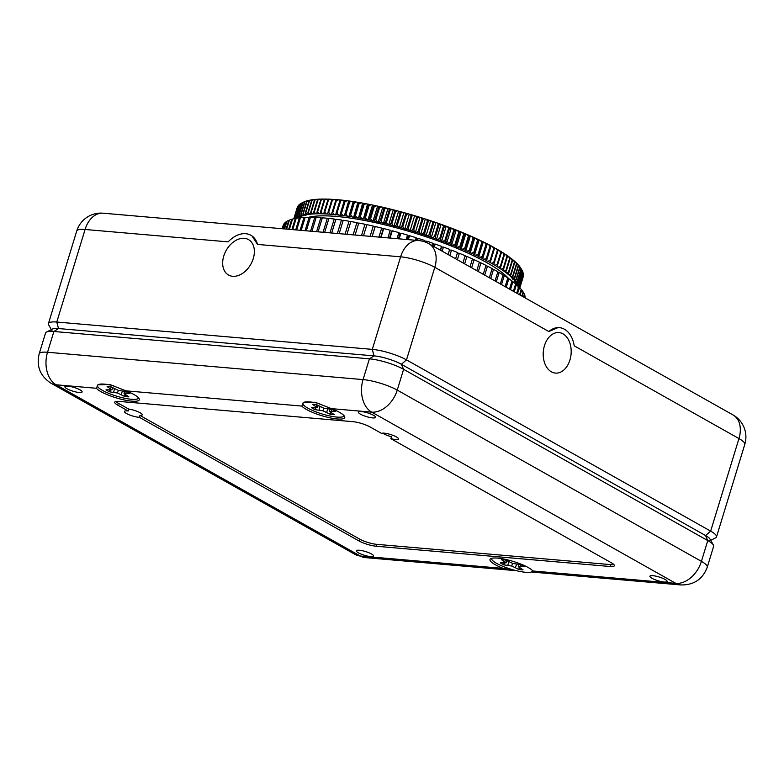 <?xml version="1.0" encoding="UTF-8"?>
<svg xmlns="http://www.w3.org/2000/svg" width="784" height="784" viewBox="0 0 784 784"><rect width="100%" height="100%" fill="white"/><g stroke="black" fill="none" stroke-linecap="round" stroke-linejoin="round"><path stroke-width="1.18" d="M358.474 552.857A9.006 1.95 17 0 1 356.397 550.789A9.006 1.95 17 0 1 362.267 550.701A9.006 1.95 17 0 1 371.538 553.984A9.006 1.95 17 0 1 373.615 556.052A9.006 1.95 17 0 1 367.745 556.15A9.006 1.95 17 0 1 358.474 552.857M66.983 388.746A9.006 1.95 17 0 1 64.896 386.679A9.006 1.95 17 0 1 70.766 386.59A9.006 1.95 17 0 1 80.037 389.873A9.006 1.95 17 0 1 82.124 391.941A9.006 1.95 17 0 1 76.254 392.039A9.006 1.95 17 0 1 66.983 388.746M360.483 414.177A9.006 1.95 17 0 1 358.406 412.11A9.006 1.95 17 0 1 364.276 412.021A9.006 1.95 17 0 1 373.547 415.304A9.006 1.95 17 0 1 375.624 417.372A9.006 1.95 17 0 1 369.754 417.46A9.006 1.95 17 0 1 360.483 414.177M651.984 578.288A9.006 1.95 17 0 1 649.907 576.22A9.006 1.95 17 0 1 655.777 576.132A9.006 1.95 17 0 1 665.048 579.415A9.006 1.95 17 0 1 667.125 581.483A9.006 1.95 17 0 1 661.255 581.571A9.006 1.95 17 0 1 651.984 578.288M115.836 401.467A12.75 2.764 -163 0 0 118.257 403.201L128.752 409.111L128.174 411.002A9.006 1.95 17 0 0 124.431 411.463A9.006 1.95 17 0 0 126.518 413.521A9.006 1.95 17 0 0 139.385 417.313L358.994 540.95A12.75 2.764 -163 0 0 376.222 546.242L610.148 566.509A12.75 2.764 -163 0 0 614.352 565.744A12.75 2.764 -163 0 0 611.402 562.814L390.863 438.648A9.006 1.95 17 0 0 398.478 438.971A9.006 1.95 17 0 0 396.39 436.904A9.006 1.95 17 0 0 387.933 433.797A9.006 1.95 17 0 0 381.524 433.395L370.097 426.966A12.75 2.764 -163 0 0 352.869 421.665L118.943 401.398A12.75 2.764 -163 0 0 114.738 402.163A12.75 2.764 -163 0 0 117.678 405.093L128.174 411.002M128.752 409.111A9.006 1.95 17 0 1 140.15 412.766A9.006 1.95 17 0 1 142.227 414.834A9.006 1.95 17 0 1 139.964 415.422L359.572 539.059A12.75 2.764 -163 0 0 376.8 544.351L610.726 564.617A12.75 2.764 -163 0 0 613.833 564.549M390.863 438.648L391.441 436.757A9.006 1.95 17 0 1 383.905 433.885A9.006 1.95 17 0 1 382.729 433.131M531.503 571.987L533.336 571.634L532.885 570.987A22.765 4.929 -163 0 0 528.269 567.567A22.765 4.929 -163 0 0 506.866 559.707A22.765 4.929 -163 0 0 490.676 558.698A22.765 4.929 -163 0 0 495.253 564.705A22.765 4.929 -163 0 0 503.308 568.42L516.352 570.674M301.869 406.083A22.765 4.929 -163 0 0 306.485 409.493A22.765 4.929 -163 0 0 331.887 418.205A22.765 4.929 -163 0 0 344.627 416.549A22.765 4.929 -163 0 0 339.501 412.355A22.765 4.929 -163 0 0 331.446 408.64L315.099 402.231L303.251 402.692L301.869 406.083L125.989 390.844L109.642 384.434L97.804 384.885L96.412 388.276A22.765 4.929 -163 0 0 101.028 391.696A22.765 4.929 -163 0 0 126.43 400.399A22.765 4.929 -163 0 0 139.17 398.752A22.765 4.929 -163 0 0 134.044 394.558A22.765 4.929 -163 0 0 125.989 390.844M331.446 408.64L371.685 412.129A25.294 17.336 -85 0 1 363.061 379.593L47.54 352.261A25.294 5.478 -163 0 0 39.2 353.78L45.55 333.004A25.294 5.478 17 0 1 46.511 332.034L52.597 328.986A20.237 4.381 17 0 1 58.506 328.545L374.027 355.877A20.237 4.381 17 0 1 401.379 364.286L705.551 535.531A20.237 4.381 17 0 1 710.02 539.098L713.371 545.037A25.294 5.478 17 0 1 713.616 546.379L707.266 567.155A25.294 5.478 -163 0 0 701.425 561.354L397.253 390.109A25.294 17.581 119.4 0 1 371.685 412.129L675.857 583.374L532.885 570.987M139.385 417.313L139.964 415.422M46.511 332.034A25.294 5.478 17 0 1 53.9 331.485L369.421 358.817A25.294 5.478 17 0 1 403.603 369.323L707.776 540.568A25.294 5.478 17 0 1 713.371 545.037M495.037 280.956L497.85 271.783A94.423 20.433 -163 0 0 493.528 269.343L491.989 269.059M500.319 283.935L503.073 274.919A94.423 20.433 -163 0 0 499.124 272.528L497.703 272.234M505.151 286.65L507.797 277.997A94.423 20.433 -163 0 0 504.239 275.654L502.946 275.36M509.522 289.11L512.001 280.995A94.423 20.433 -163 0 0 508.836 278.712L507.669 278.428M513.383 291.285L515.647 283.906A94.423 20.433 -163 0 0 512.903 281.691L511.874 281.427M516.744 293.177L518.724 286.699A94.423 20.433 -163 0 0 516.421 284.572L515.519 284.327M519.567 294.764L521.213 289.374A94.423 20.433 -163 0 0 519.361 287.346L518.596 287.12M521.85 296.048L523.114 291.922A94.423 20.433 -163 0 0 521.713 289.992L521.086 289.796M523.565 297.018L524.398 294.304A94.423 20.433 -163 0 0 523.467 292.491L522.987 292.334M524.731 297.675L525.074 296.538A94.423 20.433 -163 0 0 524.614 294.843L524.271 294.725M525.202 297.94A94.423 20.433 -163 0 0 525.143 297.038L524.947 296.96M283.534 224.802L283.445 224.783A94.423 20.433 -163 0 0 283.102 225.606L282.152 228.712M284.847 223.156L284.612 223.097A94.423 20.433 -163 0 0 283.661 224.371L282.328 228.732M286.777 221.725L286.395 221.627A94.423 20.433 -163 0 0 284.984 222.734L283.132 228.801M289.296 220.5L288.777 220.353A94.423 20.433 -163 0 0 286.905 221.304L284.572 228.928M292.403 219.5L291.746 219.304A94.423 20.433 -163 0 0 289.423 220.088L286.67 229.104M296.078 218.716L295.284 218.471A94.423 20.433 -163 0 0 292.53 219.089L289.394 229.34M300.292 218.168L299.38 217.864A94.423 20.433 -163 0 0 296.205 218.305L292.736 229.634M305.045 217.844L304.006 217.482A94.423 20.433 -163 0 0 300.429 217.746L296.685 229.977M310.297 217.756L309.141 217.335A94.423 20.433 -163 0 0 305.172 217.423L301.213 230.369M316.021 217.903L314.766 217.413A94.423 20.433 -163 0 0 310.425 217.335L306.309 230.81M322.195 218.285L320.842 217.727A94.423 20.433 -163 0 0 316.158 217.462L311.934 231.29M328.79 218.893L327.34 218.266A94.423 20.433 -163 0 0 322.332 217.834L318.059 231.829M335.758 219.736L334.229 219.03A94.423 20.433 -163 0 0 328.927 218.422L324.654 232.397M343.069 220.794L341.471 220.02A94.423 20.433 -163 0 0 335.905 219.246L331.701 233.005M350.693 222.088L349.037 221.225A94.423 20.433 -163 0 0 343.225 220.284L339.139 233.652M358.592 223.587L356.887 222.646A94.423 20.433 -163 0 0 350.86 221.539L346.949 234.328M366.706 225.302L364.962 224.263A94.423 20.433 -163 0 0 358.768 223.009L355.093 235.033M455.612 258.759L457.513 252.526A94.423 20.433 -163 0 0 451.506 250.135L449.457 250.076L449.624 249.4A94.423 20.433 -163 0 0 443.43 247.058L441.559 247.078L441.5 246.343A94.423 20.433 -163 0 0 435.159 244.069L433.454 244.167L433.18 243.373A94.423 20.433 -163 0 0 426.721 241.168L425.202 241.345L424.722 240.492A94.423 20.433 -163 0 0 418.176 238.375L416.853 238.64L416.147 237.728A94.423 20.433 -163 0 0 409.552 235.71L408.425 236.043L407.513 235.102A94.423 20.433 -163 0 0 400.898 233.171L399.987 233.593L398.87 232.603A94.423 20.433 -163 0 0 392.265 230.8L391.559 231.29L390.246 230.261A94.423 20.433 -163 0 0 383.699 228.575L383.2 229.144L381.69 228.085A94.423 20.433 -163 0 0 375.222 226.537L374.938 227.164L373.253 226.076A94.423 20.433 -163 0 0 366.902 224.675L363.511 235.759M462.942 262.885L465.137 255.702A94.423 20.433 -163 0 0 459.336 253.271L457.327 253.144M470.008 266.864L472.448 258.916A94.423 20.433 -163 0 0 466.892 256.456L464.961 256.27M476.79 270.686L479.406 262.14A94.423 20.433 -163 0 0 474.114 259.671L472.282 259.445M483.248 274.322L485.982 265.374A94.423 20.433 -163 0 0 480.984 262.905L479.249 262.65M489.334 277.752L492.136 268.589A94.423 20.433 -163 0 0 487.472 266.139L485.835 265.864M490.715 278.526L493.528 269.343M496.321 281.681L499.124 272.528M484.718 275.145L487.472 266.139M478.338 271.558L480.984 262.905M471.635 267.785L474.114 259.671M464.628 263.836L466.892 256.456M457.356 259.749L459.336 253.271M448.095 254.535L449.457 250.076M449.859 255.525L451.506 250.135M448.066 254.506L449.624 249.4M440.569 250.292L441.559 247.078M442.166 251.194L443.43 247.058M440.334 250.155L441.5 246.343M432.905 245.98L433.454 244.167M434.326 246.774L435.159 244.069M432.464 245.725L433.18 243.373M425.026 241.942L425.202 241.345M426.329 242.452L426.721 241.168M424.35 241.707L424.722 240.492M416.333 240.335L416.853 238.64M417.539 240.443L418.176 238.375M415.373 240.257L416.147 237.728M407.357 239.561L408.425 236.043M408.346 239.649L409.552 235.71M406.181 239.463L407.513 235.102M398.399 238.787L399.987 233.593M399.164 238.855L400.898 233.171M397.008 238.669L398.87 232.603M389.501 238.013L391.559 231.29M390.05 238.062L392.265 230.8M387.913 237.875L390.246 230.261M380.72 237.248L383.2 229.144M381.034 237.278L383.699 228.575M378.937 237.101L381.69 228.085M372.086 236.503L374.938 227.164M372.175 236.513L375.222 226.537M370.117 236.337L373.253 226.076M361.502 235.592L364.962 224.263M353.143 234.867L356.887 222.646M345.078 234.161L349.037 221.225M337.355 233.495L341.471 220.02M330.005 232.858L334.229 219.03M323.057 232.26L327.34 218.266M316.569 231.692L320.842 217.727M310.562 231.172L314.766 217.413M305.054 230.702L309.141 217.335M300.096 230.271L304.006 217.482M295.705 229.888L299.38 217.864M291.893 229.555L295.284 218.471M288.698 229.281L291.746 219.304M286.121 229.055L288.777 220.353M284.18 228.889L286.395 221.627M282.877 228.781L284.612 223.097M282.24 228.722L283.445 224.783M524.917 297.783L525.143 297.038M523.898 297.205L524.614 294.843M522.301 296.313L523.467 292.491M520.155 295.098L521.713 289.992M517.46 293.579L519.841 286.983A118.227 25.588 -163 0 0 519.831 286.758L518.077 287.365M514.226 291.756L516.421 284.572M510.472 289.649L512.903 281.691M506.229 287.258L508.836 278.712M501.505 284.592L504.239 275.654M508.728 278.683A111.073 24.039 -163 0 0 391.961 226.654A111.073 24.039 -163 0 0 308.406 217.335M391.226 225.155A116.845 25.294 -163 0 0 389.501 224.714L390.991 223.381A118.227 25.588 -163 0 1 391.441 223.499A118.227 25.588 -163 0 1 391.902 223.616L392.951 225.606A116.845 25.294 -163 0 0 391.226 225.155M518.518 282.74L516.999 284.053A116.845 25.294 -163 0 0 516.45 283.083L518.371 282.475A118.227 25.588 -163 0 1 518.518 282.74L522.222 270.588A118.227 25.588 17 0 0 522.164 270.47A118.227 25.588 17 0 0 522.085 270.333L520.948 268.353A116.845 25.294 17 0 1 521.242 268.843L522.164 270.47M517.548 281.182L516.097 282.534A116.845 25.294 -163 0 0 515.382 281.525L517.352 280.917A118.227 25.588 -163 0 1 517.548 281.182L521.262 269.039A118.227 25.588 17 0 0 521.066 268.775L519.89 266.795A116.845 25.294 17 0 1 520.605 267.805L521.262 269.039M516.313 279.574L514.941 280.956A116.845 25.294 -163 0 0 514.069 279.908L516.088 279.29A118.227 25.588 -163 0 1 516.313 279.574L520.027 267.422A118.227 25.588 17 0 0 519.802 267.148L518.577 265.168A116.845 25.294 17 0 1 519.449 266.217L520.027 267.422M514.833 277.899L513.54 279.32A116.845 25.294 -163 0 0 512.501 278.232L514.559 277.614A118.227 25.588 -163 0 1 514.833 277.899L518.547 265.756A118.227 25.588 17 0 0 518.273 265.462L517.009 263.493A116.845 25.294 17 0 1 518.038 264.58L518.547 265.756M513.099 276.174L511.883 277.624A116.845 25.294 -163 0 0 510.678 276.497L512.775 275.87A118.227 25.588 -163 0 1 513.099 276.174L516.813 264.022A118.227 25.588 17 0 0 516.489 263.728L515.186 261.768A116.845 25.294 17 0 1 516.382 262.885L516.813 264.022M511.109 274.39L509.972 275.87A116.845 25.294 -163 0 0 508.62 274.723L510.747 274.086A118.227 25.588 -163 0 1 511.109 274.39L514.823 262.248A118.227 25.588 17 0 0 514.461 261.944L513.128 259.994A116.845 25.294 17 0 1 514.48 261.141L514.823 262.248M508.875 272.567L507.826 274.077A116.845 25.294 -163 0 0 506.317 272.901L508.473 272.254A118.227 25.588 -163 0 1 508.875 272.567L512.589 260.425A118.227 25.588 17 0 0 512.187 260.112L510.825 258.171A116.845 25.294 17 0 1 512.334 259.347L512.589 260.425M506.405 270.696L505.445 272.244A116.845 25.294 -163 0 0 503.789 271.039L505.964 270.382A118.227 25.588 -163 0 1 506.405 270.696L510.119 258.553A118.227 25.588 17 0 0 509.678 258.23L508.287 256.309A116.845 25.294 17 0 1 509.943 257.505L510.119 258.553M503.71 268.794L502.828 270.372A116.845 25.294 -163 0 0 501.025 269.147L503.23 268.471A118.227 25.588 -163 0 1 503.71 268.794L507.415 256.652A118.227 25.588 17 0 0 506.944 256.319L505.523 254.408A116.845 25.294 17 0 1 507.326 255.633L507.415 256.652M500.78 266.854L499.986 268.461A116.845 25.294 -163 0 0 498.036 267.217L500.261 266.521A118.227 25.588 -163 0 1 500.78 266.854L504.484 254.712A118.227 25.588 17 0 0 503.975 254.379L502.544 252.477A116.845 25.294 17 0 1 504.484 253.722L504.484 254.712M497.624 264.884L496.919 266.521A116.845 25.294 -163 0 0 494.841 265.257L497.076 264.551A118.227 25.588 -163 0 1 497.624 264.884L501.339 252.742A118.227 25.588 17 0 0 500.79 252.399L499.339 250.527A116.845 25.294 17 0 1 501.427 251.782L501.339 252.742M494.263 262.885L493.646 264.551A116.845 25.294 -163 0 0 491.431 263.277L493.675 262.552A118.227 25.588 -163 0 1 494.263 262.885L497.977 250.743A118.227 25.588 17 0 0 497.389 250.41L495.939 248.548A116.845 25.294 17 0 1 498.154 249.822L497.977 250.743M490.696 260.876L490.167 262.571A116.845 25.294 -163 0 0 487.824 261.278L490.069 260.533A118.227 25.588 -163 0 1 490.696 260.876L494.41 248.734A118.227 25.588 17 0 0 493.783 248.391L492.332 246.548A116.845 25.294 17 0 1 494.675 247.832L494.41 248.734M486.933 258.847L486.492 260.562A116.845 25.294 -163 0 0 484.032 259.269L486.276 258.504A118.227 25.588 -163 0 1 486.933 258.847L490.647 246.705A118.227 25.588 17 0 0 489.99 246.352L488.53 244.539A116.845 25.294 17 0 1 491 245.833L490.647 246.705M482.983 256.809L482.63 258.553A116.845 25.294 -163 0 0 480.053 257.25L482.297 256.456A118.227 25.588 -163 0 1 482.983 256.809L486.697 244.657A118.227 25.588 17 0 0 486.011 244.314L484.551 242.521A116.845 25.294 17 0 1 487.138 243.814L486.697 244.657M478.848 254.761L478.593 256.535A116.845 25.294 -163 0 0 475.898 255.231L478.132 254.418A118.227 25.588 -163 0 1 478.848 254.761L482.562 242.619A118.227 25.588 17 0 0 481.846 242.266L480.406 240.492A116.845 25.294 17 0 1 483.091 241.795L482.562 242.619M474.555 252.713L474.379 254.506A116.845 25.294 -163 0 0 471.586 253.203L473.81 252.37A118.227 25.588 -163 0 1 474.555 252.713L478.26 240.57A118.227 25.588 17 0 0 477.525 240.227L476.094 238.473A116.845 25.294 17 0 1 478.887 239.777L478.26 240.57M470.096 250.674L470.008 252.487A116.845 25.294 -163 0 0 467.117 251.194L469.322 250.331A118.227 25.588 -163 0 1 470.096 250.674L473.81 238.522A118.227 25.588 17 0 0 473.036 238.179L471.625 236.454A116.845 25.294 17 0 1 474.516 237.758L473.81 238.522M465.49 248.636L465.49 250.478A116.845 25.294 -163 0 0 462.511 249.185L464.696 248.293A118.227 25.588 -163 0 1 465.49 248.636L469.204 236.494A118.227 25.588 17 0 0 468.411 236.151L467.019 234.455A116.845 25.294 17 0 1 469.998 235.739L469.204 236.494M460.747 246.617L460.835 248.469A116.845 25.294 -163 0 0 457.768 247.195L459.924 246.274A118.227 25.588 -163 0 1 460.747 246.617L464.451 234.475A118.227 25.588 17 0 0 463.638 234.132L462.276 232.466A116.845 25.294 17 0 1 465.343 233.74L464.451 234.475M455.876 244.618L456.053 246.49A116.845 25.294 -163 0 0 452.907 245.225L455.034 244.275A118.227 25.588 -163 0 1 455.876 244.618L459.581 232.466A118.227 25.588 17 0 0 458.748 232.133L457.415 230.486A116.845 25.294 17 0 1 460.551 231.76L459.581 232.466M450.888 242.638L451.153 244.53A116.845 25.294 -163 0 0 447.938 243.275L450.036 242.305A118.227 25.588 -163 0 1 450.888 242.638L454.602 230.486A118.227 25.588 17 0 0 453.75 230.153L452.446 228.546A116.845 25.294 17 0 1 455.651 229.79L454.602 230.486M445.792 240.678L446.145 242.589A116.845 25.294 -163 0 0 442.872 241.364L444.93 240.355A118.227 25.588 -163 0 1 445.792 240.678L449.506 228.536A118.227 25.588 17 0 0 448.644 228.213L447.38 226.625A116.845 25.294 17 0 1 450.643 227.86L449.506 228.536M440.618 238.757L441.039 240.688A116.845 25.294 -163 0 0 437.717 239.473L439.736 238.434A118.227 25.588 -163 0 1 440.618 238.757L444.332 226.615A118.227 25.588 17 0 0 443.44 226.292L442.225 224.743A116.845 25.294 17 0 1 445.547 225.949L444.332 226.615M435.355 236.876L435.865 238.816A116.845 25.294 -163 0 0 432.494 237.63L434.454 236.562A118.227 25.588 -163 0 1 435.355 236.876L439.069 224.734A118.227 25.588 17 0 0 438.168 224.42L436.992 222.891A116.845 25.294 17 0 1 440.363 224.077L439.069 224.734M430.024 235.033L430.612 236.984A116.845 25.294 -163 0 0 427.202 235.827L429.122 234.72A118.227 25.588 -163 0 1 430.024 235.033L433.738 222.881A118.227 25.588 17 0 0 432.837 222.578L431.71 221.088A116.845 25.294 17 0 1 435.11 222.244L433.738 222.881M424.644 233.23L425.3 235.19A116.845 25.294 -163 0 0 421.861 234.063L423.732 232.936A118.227 25.588 -163 0 1 424.644 233.23L428.358 221.088A118.227 25.588 17 0 0 427.447 220.784L426.369 219.334A116.845 25.294 17 0 1 429.808 220.461L428.358 221.088M419.215 231.486L419.95 233.456A116.845 25.294 -163 0 0 416.49 232.358L418.293 231.192A118.227 25.588 -163 0 1 419.215 231.486L422.929 219.334A118.227 25.588 17 0 0 422.008 219.05L420.988 217.629A116.845 25.294 17 0 1 424.458 218.716L422.929 219.334M413.766 229.79L414.56 231.76A116.845 25.294 -163 0 0 411.09 230.702L412.835 229.506A118.227 25.588 -163 0 1 413.766 229.79L417.48 217.638A118.227 25.588 17 0 0 416.549 217.364L415.589 215.972A116.845 25.294 17 0 1 419.068 217.031L417.48 217.638M408.288 228.154L409.16 230.133A116.845 25.294 -163 0 0 405.681 229.114L407.366 227.879A118.227 25.588 -163 0 1 408.288 228.154L412.002 216.002A118.227 25.588 17 0 0 411.081 215.737L410.179 214.375A116.845 25.294 17 0 1 413.668 215.394L412.002 216.002M402.819 226.576L403.75 228.556A116.845 25.294 -163 0 0 400.271 227.576L401.888 226.311A118.227 25.588 -163 0 1 402.819 226.576L406.533 214.424A118.227 25.588 17 0 0 405.602 214.169L404.769 212.846A116.845 25.294 17 0 1 408.248 213.826L406.533 214.424M397.351 225.057L398.341 227.046A116.845 25.294 -163 0 0 394.871 226.106L396.43 224.812A118.227 25.588 -163 0 1 397.351 225.057L401.065 212.915A118.227 25.588 17 0 0 400.144 212.66L399.379 211.376A116.845 25.294 17 0 1 402.849 212.307L401.065 212.915M386.492 222.244L387.6 224.224A116.845 25.294 -163 0 0 384.17 223.381L385.581 222.019A118.227 25.588 -163 0 1 386.492 222.244L390.207 210.092A118.227 25.588 17 0 0 389.295 209.877L388.678 208.652A116.845 25.294 17 0 1 392.098 209.495L390.207 210.092M381.132 220.941L382.278 222.93A116.845 25.294 -163 0 0 378.897 222.127L380.23 220.735A118.227 25.588 -163 0 1 381.132 220.941L384.836 208.799A118.227 25.588 17 0 0 383.944 208.583L383.396 207.397A116.845 25.294 17 0 1 386.786 208.191L384.836 208.799M375.82 219.726L377.026 221.705A116.845 25.294 -163 0 0 373.674 220.961L374.928 219.53A118.227 25.588 -163 0 1 375.82 219.726L379.534 207.584A118.227 25.588 17 0 0 378.643 207.378L378.182 206.221A116.845 25.294 17 0 1 381.534 206.966L379.534 207.584M370.587 218.589L371.832 220.559A116.845 25.294 -163 0 0 368.539 219.863L369.715 218.403A118.227 25.588 -163 0 1 370.587 218.589L374.301 206.437A118.227 25.588 17 0 0 373.429 206.261L373.047 205.134A116.845 25.294 17 0 1 376.34 205.829L374.301 206.437M365.442 217.531L366.726 219.5A116.845 25.294 -163 0 0 363.482 218.854L364.58 217.364A118.227 25.588 -163 0 1 365.442 217.531L369.156 205.388A118.227 25.588 17 0 0 368.294 205.212L367.99 204.124A116.845 25.294 17 0 1 371.234 204.761L369.156 205.388M360.385 216.56L361.708 218.52A116.845 25.294 -163 0 0 358.533 217.932L359.542 216.404A118.227 25.588 -163 0 1 360.385 216.56L364.099 204.418A118.227 25.588 17 0 0 363.257 204.261L363.041 203.203A116.845 25.294 17 0 1 366.206 203.781L364.099 204.418M355.436 215.678L356.789 217.629A116.845 25.294 -163 0 0 353.692 217.099L354.613 215.541A118.227 25.588 -163 0 1 355.436 215.678L359.15 203.536A118.227 25.588 17 0 0 358.327 203.399L358.2 202.37A116.845 25.294 17 0 1 361.297 202.889L359.15 203.536M350.615 214.894L351.996 216.825A116.845 25.294 -163 0 0 348.978 216.355L349.811 214.767A118.227 25.588 -163 0 1 350.615 214.894L354.329 202.742A118.227 25.588 17 0 0 353.525 202.625L353.476 201.625A116.845 25.294 17 0 1 356.495 202.086L354.329 202.742M345.92 214.189L347.322 216.11A116.845 25.294 -163 0 0 344.392 215.698L345.136 214.081A118.227 25.588 -163 0 1 345.92 214.189L349.635 202.047A118.227 25.588 17 0 0 348.851 201.939L348.89 200.969A116.845 25.294 17 0 1 351.83 201.38L349.635 202.047M341.363 213.591L342.784 215.492A116.845 25.294 -163 0 0 339.942 215.139L340.609 213.493A118.227 25.588 -163 0 1 341.363 213.591L345.078 201.439A118.227 25.588 17 0 0 344.323 201.351L344.45 200.41A116.845 25.294 17 0 1 347.292 200.763L345.078 201.439M336.963 213.081L338.404 214.963A116.845 25.294 -163 0 0 335.66 214.679L336.238 213.003A118.227 25.588 -163 0 1 336.963 213.081L340.677 200.929A118.227 25.588 17 0 0 339.952 200.851L340.168 199.94A116.845 25.294 17 0 1 342.902 200.234L340.677 200.929M332.72 212.66L334.17 214.532A116.845 25.294 -163 0 0 331.544 214.306L332.024 212.601A118.227 25.588 -163 0 1 332.72 212.66L336.434 200.518A118.227 25.588 17 0 0 335.738 200.459L336.042 199.577A116.845 25.294 17 0 1 338.678 199.802L336.434 200.518M328.653 212.346L330.113 214.199A116.845 25.294 -163 0 0 327.594 214.032L327.986 212.307A118.227 25.588 -163 0 1 328.653 212.346L332.367 200.204A118.227 25.588 17 0 0 331.701 200.155L332.093 199.303A116.845 25.294 17 0 1 334.611 199.469L332.367 200.204M324.772 212.131L326.232 213.963A116.845 25.294 -163 0 0 323.831 213.856L324.135 212.101A118.227 25.588 -163 0 1 324.772 212.131L328.486 199.989A118.227 25.588 17 0 0 327.849 199.959L328.329 199.126A116.845 25.294 17 0 1 330.73 199.224L328.486 199.989M321.077 212.013L322.528 213.816A116.845 25.294 -163 0 0 320.254 213.777L320.47 212.003A118.227 25.588 -163 0 1 321.077 212.013L324.792 199.861A118.227 25.588 17 0 0 324.184 199.851L324.762 199.048A116.845 25.294 17 0 1 327.036 199.087L324.792 199.861M317.579 211.994L319.029 213.777A116.845 25.294 -163 0 0 316.883 213.797L317.01 211.994A118.227 25.588 -163 0 1 317.579 211.994L321.293 199.842A118.227 25.588 17 0 0 320.725 199.851L321.391 199.067A116.845 25.294 17 0 1 323.537 199.048L321.293 199.842M314.296 212.072L315.736 213.836A116.845 25.294 -163 0 0 313.727 213.914L313.757 212.092A118.227 25.588 -163 0 1 314.296 212.072L318.01 199.92A118.227 25.588 17 0 0 317.471 199.949L318.226 199.185A116.845 25.294 17 0 1 320.235 199.097L318.01 199.92M311.228 212.248L312.649 213.983A116.845 25.294 -163 0 0 310.778 214.13L310.729 212.288A118.227 25.588 -163 0 1 311.228 212.248L314.933 200.096A118.227 25.588 17 0 0 314.443 200.136L315.276 199.401A116.845 25.294 17 0 1 317.148 199.254L314.933 200.096M308.377 212.523L309.778 214.228A116.845 25.294 -163 0 0 308.053 214.444L307.916 212.582A118.227 25.588 -163 0 1 308.377 212.523L312.091 200.381A118.227 25.588 17 0 0 311.63 200.43L312.561 199.714A116.845 25.294 17 0 1 314.286 199.499L312.091 200.381M305.76 212.895L307.132 214.581A116.845 25.294 -163 0 0 305.554 214.855L305.339 212.964A118.227 25.588 -163 0 1 305.76 212.895L309.474 200.753A118.227 25.588 17 0 0 309.053 200.822L310.062 200.116A116.845 25.294 17 0 1 311.64 199.842L309.474 200.753M303.369 213.366L304.721 215.022A116.845 25.294 -163 0 0 303.3 215.355L302.996 213.454A118.227 25.588 -163 0 1 303.369 213.366L307.083 201.223A118.227 25.588 17 0 0 306.711 201.312L307.798 200.626A116.845 25.294 17 0 1 309.229 200.283L307.083 201.223M301.232 213.934L302.546 215.561A116.845 25.294 -163 0 0 301.281 215.953L300.889 214.032A118.227 25.588 -163 0 1 301.232 213.934L304.947 201.782A118.227 25.588 17 0 0 304.604 201.89L305.78 201.214A116.845 25.294 17 0 1 307.054 200.822L304.947 201.782M299.331 214.591L300.615 216.188A116.845 25.294 -163 0 0 299.498 216.639L299.037 214.708A118.227 25.588 -163 0 1 299.331 214.591L303.045 202.448A118.227 25.588 17 0 0 302.751 202.566L304.006 201.909A116.845 25.294 17 0 1 305.123 201.459L303.045 202.448M297.685 215.345L298.929 216.913A116.845 25.294 -163 0 0 297.979 217.423L297.43 215.482A118.227 25.588 -163 0 1 297.685 215.345L301.399 203.193A118.227 25.588 17 0 0 301.144 203.33L297.43 215.482M296.705 218.295L296.087 216.335A118.227 25.588 -163 0 1 296.293 216.188L297.489 217.727A116.845 25.294 -163 0 0 296.822 218.197M295.686 219.246L294.99 217.286A118.227 25.588 -163 0 1 295.156 217.119L296.313 218.628M294.294 218.658L294.157 218.324A118.227 25.588 -163 0 1 294.284 218.138L294.617 218.589M517.793 286.003L519.606 285.405A118.227 25.588 -163 0 1 519.665 285.641L518.008 286.885M394.695 211.229L394.009 209.975A116.845 25.294 17 0 1 397.459 210.867L395.616 211.474A118.227 25.588 17 0 0 394.695 211.229L390.991 223.381M303.437 202.174L303.33 202.223A116.845 25.294 17 0 1 303.437 202.174L301.399 203.193M296.087 216.335L299.792 204.193A118.227 25.588 17 0 1 300.007 204.046L301.105 203.458M294.99 217.286L298.704 205.143A118.227 25.588 17 0 1 298.871 204.977L299.704 204.516M294.157 218.324L297.871 206.172A118.227 25.588 17 0 1 297.998 205.996L298.547 205.673M297.381 207.103L293.814 218.765L297.303 207.29A118.227 25.588 17 0 1 297.381 207.103L297.646 206.937M523.349 275.537L523.506 275.89A118.227 25.588 17 0 1 523.477 276.095L523.183 277.046M519.841 286.983L523.555 274.831A118.227 25.588 17 0 0 523.545 274.616L523.232 273.969M519.665 285.641L523.379 273.489A118.227 25.588 17 0 0 523.32 273.253L522.85 272.342M519.224 284.22L517.636 285.503A116.845 25.294 -163 0 0 517.254 284.582L519.116 283.975A118.227 25.588 -163 0 1 519.224 284.22L522.938 272.077A118.227 25.588 17 0 0 522.83 271.832L521.752 269.843M522.83 271.832L519.116 283.975M516.999 284.053L516.166 284.073L517.254 284.582M522.085 270.333L518.371 282.475M516.097 282.534L515.323 282.573L516.45 283.083M521.066 268.775L517.352 280.917M514.941 280.956L514.226 281.015L515.382 281.525M519.802 267.148L516.088 279.29M513.54 279.32L512.873 279.408L514.069 279.908M518.273 265.462L514.559 277.614M511.883 277.624L511.276 277.732L512.501 278.232M516.489 263.728L512.775 275.87M514.608 261.542L515.186 261.768M509.972 275.87L510.678 276.497M514.461 261.944L510.747 274.086M512.422 259.729L513.128 259.994M507.826 274.077L508.62 274.723M512.187 260.112L508.473 272.254M510.012 257.867L510.825 258.171M505.445 272.244L506.317 272.901M509.678 258.23L505.964 270.382M507.356 255.976L508.287 256.309M502.828 270.372L503.789 271.039M506.944 256.319L503.23 268.471M504.484 254.055L505.523 254.408M499.986 268.461L501.025 269.147M503.975 254.379L500.261 266.521M501.397 252.105L502.544 252.477M496.919 266.521L498.036 267.217M500.79 252.399L497.076 264.551M498.095 250.125L499.339 250.527M493.646 264.551L494.841 265.257M497.389 250.41L493.675 262.552M494.586 248.126L495.939 248.548M490.167 262.571L491.431 263.277M493.783 248.391L490.069 260.533M491 245.833L492.332 246.548M490.97 246.147L486.462 260.876L487.824 261.278M489.99 246.352L486.276 258.504M487.138 243.814L488.53 244.539M487.168 244.147L482.66 258.887L484.032 259.269M486.011 244.314L482.297 256.456M483.091 241.795L484.551 242.521M483.199 242.148L478.691 256.878L480.053 257.25M481.846 242.266L478.132 254.418M478.887 239.777L480.406 240.492M479.053 240.139L474.545 254.878L475.898 255.231M477.525 240.227L473.81 252.37M474.516 237.758L476.094 238.473M474.741 238.14L470.243 252.869L471.586 253.203M473.036 238.179L469.322 250.331M469.998 235.739L471.625 236.454M470.292 236.141L465.784 250.87L467.117 251.194M468.411 236.151L464.696 248.293M465.343 233.74L467.019 234.455M465.696 234.151L461.198 248.891L462.511 249.185M463.638 234.132L459.924 246.274M460.551 231.76L462.276 232.466M460.972 232.182L456.474 246.921L457.768 247.195M458.748 232.133L455.034 244.275M455.651 229.79L457.415 230.486M456.141 230.231L451.633 244.971L452.907 245.225M453.75 230.153L450.036 242.305M450.643 227.86L452.446 228.546M451.192 228.311L446.684 243.04L447.938 243.275M446.145 242.589L446.684 243.04M448.644 228.213L444.93 240.355M445.547 225.949L447.38 226.625M446.155 226.409L441.647 241.149L442.872 241.364M441.039 240.688L441.647 241.149M443.44 226.292L439.736 238.434M440.363 224.077L442.225 224.743M441.029 224.557L436.521 239.287L437.717 239.473M435.865 238.816L436.521 239.287M438.168 224.42L434.454 236.562M435.11 222.244L436.992 222.891M435.835 222.725L431.327 237.464L432.494 237.63M430.612 236.984L431.327 237.464M432.837 222.578L429.122 234.72M429.808 220.461L431.71 221.088M430.583 220.951L426.075 235.68L427.202 235.827M425.3 235.19L426.075 235.68M427.447 220.784L423.732 232.936M424.458 218.716L426.369 219.334M425.281 219.216L420.783 233.946L421.861 234.063M419.95 233.456L420.783 233.946M422.008 219.05L418.293 231.192M419.068 217.031L420.988 217.629M419.95 217.531L415.442 232.26L416.49 232.358M414.56 231.76L415.442 232.26M416.549 217.364L412.835 229.506M413.668 215.394L415.589 215.972M414.589 215.904L410.091 230.633L411.09 230.702M409.16 230.133L410.091 230.633M411.081 215.737L407.366 227.879M408.248 213.826L410.179 214.375M409.228 214.326L404.72 229.065L405.681 229.114M403.75 228.556L404.72 229.065M405.602 214.169L401.888 226.311M402.849 212.307L404.769 212.846M403.868 212.817L399.36 227.556L400.271 227.576M398.341 227.046L399.36 227.556M400.144 212.66L396.43 224.812M397.459 210.867L399.379 211.376M398.527 211.376L394.019 226.115L394.871 226.106M391.902 223.616L395.616 211.474M392.951 225.606L394.019 226.115M392.098 209.495L394.009 209.975M393.205 210.004L388.697 224.734L389.501 224.714M387.6 224.224L388.697 224.734M389.295 209.877L385.581 222.019M386.786 208.191L388.678 208.652M387.933 208.701L383.425 223.44L384.17 223.381M382.278 222.93L383.425 223.44M383.944 208.583L380.23 220.735M381.534 206.966L383.396 207.397M382.71 207.476L378.202 222.205L378.897 222.127M377.026 221.705L378.202 222.205M378.643 207.378L374.928 219.53M376.34 205.829L378.182 206.221M377.545 206.329L373.047 221.059L373.674 220.961M371.832 220.559L373.047 221.059M373.429 206.261L369.715 218.403M371.234 204.761L373.047 205.134M372.469 205.261L367.961 219.99L368.539 219.863M366.726 219.5L367.961 219.99M368.294 205.212L364.58 217.364M366.206 203.781L367.99 204.124M367.48 204.271L363.482 218.854M361.708 218.52L362.972 219.01M363.257 204.261L359.542 216.404M361.297 202.889L363.041 203.203M362.59 203.37L358.533 217.932M356.789 217.629L358.082 218.109M358.327 203.399L354.613 215.541M356.495 202.086L358.2 202.37M357.808 202.566L353.692 217.099M351.996 216.825L353.3 217.295M353.525 202.625L349.811 214.767M351.83 201.38L353.476 201.625M353.153 201.841L348.978 216.355M347.322 216.11L348.645 216.57M348.851 201.939L345.136 214.081M347.292 200.763L348.89 200.969M348.635 201.214L344.392 215.698M342.784 215.492L344.127 215.943M344.323 201.351L340.609 213.493M342.902 200.234L344.45 200.41M344.254 200.675L339.942 215.139M338.404 214.963L339.746 215.404M339.952 200.851L336.238 213.003M338.678 199.802L340.168 199.94M340.031 200.224L335.66 214.679M334.17 214.532L335.532 214.963M335.738 200.459L332.024 212.601M330.113 214.199L331.544 214.306M334.611 199.469L335.944 199.861M331.701 200.155L327.986 212.307M326.232 213.963L327.594 214.032M330.73 199.224L331.965 199.587M327.849 199.959L324.135 212.101M322.528 213.816L323.831 213.856M327.036 199.087L328.173 199.401M324.184 199.851L320.47 212.003M319.029 213.777L320.254 213.777M323.537 199.048L324.566 199.322M320.725 199.851L317.01 211.994M315.736 213.836L316.883 213.797M320.235 199.097L321.166 199.332M317.471 199.949L313.757 212.092M312.649 213.983L313.727 213.914M317.148 199.254L317.961 199.45M314.443 200.136L310.729 212.288M309.778 214.228L310.778 214.13M314.286 199.499L314.982 199.665M311.63 200.43L307.916 212.582M307.132 214.581L308.053 214.444M311.64 199.842L312.218 199.969M309.053 200.822L305.339 212.964M304.721 215.022L306.015 215.286L305.554 214.855M306.711 201.312L302.996 213.454M302.546 215.561L303.81 215.806L303.3 215.355M304.604 201.89L300.889 214.032M300.615 216.188L301.85 216.413L301.281 215.953M302.751 202.566L299.037 214.708M298.929 216.913L300.135 217.109L299.498 216.639M297.489 217.727L298.665 217.903L297.979 217.423M296.293 216.188L300.007 204.046M295.156 217.119L298.871 204.977M294.284 218.138L297.998 205.996M523.506 275.89L519.851 287.846M523.545 274.616L519.831 286.758M523.32 273.253L519.606 285.405M520.145 568.214A13.926 3.018 17 0 1 519.155 568.077L519.047 567.371M504.827 563.088L504.396 563.539A13.926 3.018 17 0 1 503.553 563.128M521.144 569.762A14.298 3.097 -163 0 0 523.046 569.841L518.263 566.587L524.143 566.616A14.298 3.097 -163 0 0 520.566 564.598L512.638 563.422L505.494 559.962A14.298 3.097 -163 0 0 501.339 559.6L506.121 562.853L500.241 562.834A14.298 3.097 -163 0 0 503.818 564.852L511.746 566.028L518.89 569.488A14.298 3.097 -163 0 0 521.144 569.762M532.738 570.811A21.442 4.645 17 0 1 525.623 572.291A21.442 4.645 17 0 1 502.662 566.254A21.442 4.645 17 0 1 491.754 558.286M520.478 564.588L520.106 566.264M518.704 564.431L518.263 566.587M519.155 568.077L518.89 569.488M504.396 563.539L503.818 564.852M506.974 560.795L506.121 562.853M505.464 559.962L504.837 561.569M516.587 564.255L515.402 567.518M512.56 563.392L511.746 566.028M508.728 561.785L507.865 565.205M331.377 413.001A13.926 3.018 17 0 1 330.387 412.864L330.28 412.159M316.05 407.876L315.629 408.327A13.926 3.018 17 0 1 314.786 407.915M332.377 414.56A14.298 3.097 -163 0 0 334.268 414.638L329.496 411.384L335.376 411.404A14.298 3.097 -163 0 0 331.789 409.385L323.87 408.209L316.726 404.75A14.298 3.097 -163 0 0 312.571 404.397L317.353 407.651L311.473 407.621A14.298 3.097 -163 0 0 315.05 409.64L322.979 410.816L330.123 414.275A14.298 3.097 -163 0 0 332.377 414.56M304.123 402.251A21.442 4.645 17 0 1 309.994 401.947A21.442 4.645 17 0 1 319.264 403.564M343.97 415.608A21.442 4.645 17 0 1 336.855 417.078A21.442 4.645 17 0 1 312.708 410.542A21.442 4.645 17 0 1 303.447 402.574M331.71 409.375L331.328 411.051M329.937 409.228L329.496 411.384M330.387 412.864L330.123 414.275M315.629 408.327L315.05 409.64M318.206 405.593L317.353 407.651M316.697 404.75L316.07 406.357M327.81 409.042L326.634 412.306M323.782 408.18L322.979 410.816M319.96 406.573L319.098 409.993M125.92 395.205A13.926 3.018 17 0 1 124.93 395.058L124.823 394.362M110.603 390.079L110.172 390.53A13.926 3.018 17 0 1 109.329 390.109M126.92 396.753A14.298 3.097 -163 0 0 128.821 396.831L124.039 393.578L129.919 393.607A14.298 3.097 -163 0 0 126.342 391.588L118.413 390.412L111.269 386.953A14.298 3.097 -163 0 0 107.114 386.59L111.896 389.844L106.016 389.824A14.298 3.097 -163 0 0 109.593 391.843L117.522 393.019L124.666 396.479A14.298 3.097 -163 0 0 126.92 396.753M98.666 384.454A21.442 4.645 17 0 1 104.537 384.15A21.442 4.645 17 0 1 113.807 385.767M138.513 397.802A21.442 4.645 17 0 1 131.398 399.281A21.442 4.645 17 0 1 107.251 392.735A21.442 4.645 17 0 1 97.99 384.777M126.253 391.579L125.881 393.254M124.48 391.422L124.039 393.578M124.93 395.058L124.666 396.479M110.172 390.53L109.593 391.843M112.749 387.786L111.896 389.844M111.24 386.953L110.613 388.56M122.363 391.245L121.177 394.509M118.335 390.383L117.522 393.019M114.503 388.776L113.641 392.196M569.929 360.013A20.335 13.936 95 0 0 558.953 332.583A20.335 13.936 95 0 0 544.459 345.675A20.335 13.936 95 0 0 555.444 373.096A20.335 13.936 95 0 0 569.929 360.013M253.261 258.593A20.335 14.132 -60.6 0 0 248.489 239.59A20.335 14.132 -60.6 0 0 223.763 256.035A20.335 14.132 -60.6 0 0 228.536 275.027A20.335 14.132 -60.6 0 0 253.261 258.593M250.919 235.278L251.938 235.847L257.515 244.422A25.294 17.581 119.4 0 0 250.919 235.278A25.294 17.581 119.4 0 0 228.164 241.874L85.084 229.477L56.781 322.038L372.302 349.37A25.294 5.478 17 0 1 406.494 359.885L710.657 531.131A25.294 5.478 17 0 1 716.498 536.932A25.294 5.478 17 0 1 715.547 537.912L710.716 540.323M559.374 327.643A25.294 17.336 -85 0 0 548.849 331.544L558.188 327.545L559.374 327.643A25.294 17.336 -85 0 1 574.202 345.813L738.959 438.57A25.294 17.581 119.4 0 0 733.02 414.942L428.848 243.697A25.294 17.581 119.4 0 1 434.787 267.324L406.494 359.885L401.379 364.286A20.237 4.381 -163 0 0 374.027 355.877L58.506 328.545A20.237 4.381 -163 0 0 52.028 330.838M709.451 540.96A20.237 4.381 -163 0 0 705.551 535.531L401.379 364.286L403.603 369.323L397.253 390.109A25.294 5.478 -163 0 0 363.061 379.593L369.421 358.817L374.027 355.877L372.302 349.37L400.604 256.819L257.515 244.422M51.342 329.613L48.686 324.909A25.294 5.478 17 0 1 48.441 323.557A25.294 5.478 17 0 1 56.781 322.038L58.506 328.545L53.9 331.485L47.54 352.261A25.294 17.336 95 0 0 56.164 384.787L96.412 388.276M503.308 568.42L360.336 556.032L56.164 384.787A25.294 17.581 119.4 0 1 50.98 383.219L355.152 554.464A25.294 17.581 -60.6 0 0 360.336 556.032A25.294 17.336 95 0 0 365.373 557.62L355.152 554.464M707.266 567.155C702.758 579.19 693.967 585.129 680.894 584.952A25.294 17.336 -85 0 1 675.857 583.374A25.294 17.581 -60.6 0 0 701.425 561.354L707.776 540.568L705.551 535.531L710.657 531.131L738.959 438.57A25.294 5.478 -163 0 1 744.8 444.371A25.294 25.294 0 0 0 733.02 414.942M117.678 405.093L118.257 403.201M610.148 566.509L610.726 564.617M376.222 546.242L376.8 544.351M358.994 540.95L359.572 539.059M103.106 213.199A25.294 25.294 0 0 0 76.734 231.006A25.294 5.478 17 0 1 85.084 229.477A25.294 17.336 95 0 1 103.106 213.199L418.627 240.541A25.294 17.336 95 0 0 400.604 256.819A25.294 5.478 17 0 1 434.787 267.324L548.849 331.544M680.894 584.952L532.385 572.095M513.873 570.487L365.373 557.62M39.2 353.78C36.221 366.246 40.151 376.055 50.98 383.219M76.734 231.006L48.441 323.557M428.848 243.697A25.294 25.294 0 0 0 418.627 240.541M744.8 444.371L716.498 536.932"/></g></svg>
